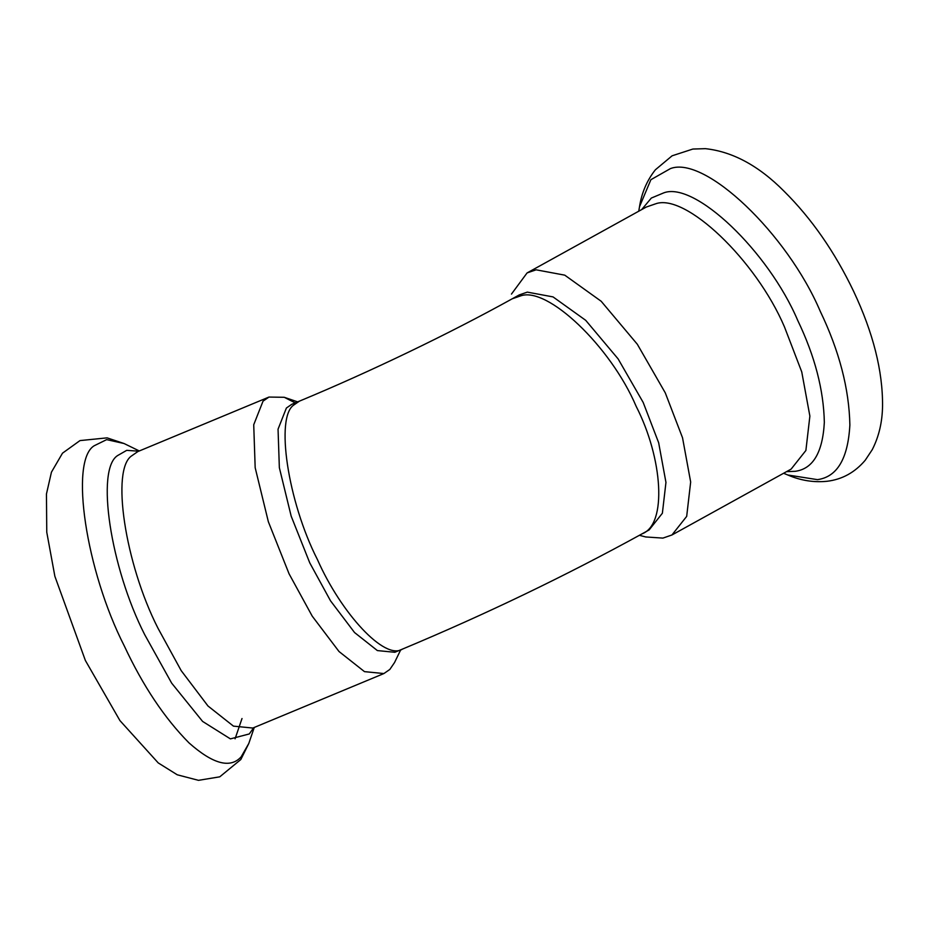 <?xml version="1.0" encoding="UTF-8"?>
<svg xmlns="http://www.w3.org/2000/svg" width="929" height="929" viewBox="0 0 929 929"><rect width="100%" height="100%" fill="white"/><g stroke="black" fill="none" stroke-linecap="round" stroke-linejoin="round"><path stroke-width="1.39" d="M527.335 292.124L553.045 296.908L585.7 320.319L618.11 358.884L643.193 402.466L658.661 442.761L665.954 482.406L662.377 513.238L649.15 529.925L642.136 533.803C667.312 524.432 662.76 458.241 636.168 406.345C610.678 346.389 546.972 285.702 520.321 296.003L512.239 298.79L519.253 294.911L527.335 292.124M511.461 294.087L527.08 272.929L536.103 269.816L564.762 275.158L601.179 301.263L637.329 344.264L665.28 392.862L682.536 437.803L690.665 482L686.682 516.385L671.934 534.988L662.911 538.1L645.713 536.962L639.407 535.301M291.706 404.347L286.387 408.028L278.05 429.186L279.35 467.682L291.172 516.152L309.752 562.846L330.515 600.808L354.541 632.533L377.383 650.579L394.79 652.286L402.501 649.081C384.803 660.821 341.164 613.268 317.463 559.641C287.827 501.672 274.984 416.529 294.098 404.812L299.417 401.142L291.706 404.347M295.225 402.884L284.251 397.287L268.957 397.066L263.023 401.165L253.722 424.762L255.173 467.693L268.353 521.738L289.07 573.82L312.225 616.148L339.015 651.519L364.493 671.644L383.898 673.548L389.832 669.449L394.535 662.551L400.724 649.824M787.792 474.998C800.659 480.537 813.758 482.627 827.077 481.28C842.208 479.445 854.924 472.42 865.247 460.227L872.226 449.706C878.88 436.735 882.318 422.172 882.55 405.996C882.829 371.066 873.19 332.872 853.658 291.404C834.765 251.887 811.528 218.454 783.948 191.119C758.819 165.803 732.656 151.648 705.425 148.663L692.871 149.046L672.097 155.805L655.375 169.786C646.979 180.412 641.695 192.733 639.512 206.737L650.881 179.703L670.448 168.59C704.89 155.271 787.269 233.725 820.226 311.25C839.259 350.895 849.141 388.81 849.872 424.983C847.991 458.671 837.203 476.891 817.485 479.643L787.792 474.998L783.588 473.267M641.66 209.594L651.334 198.051L663.736 192.872C694.567 180.958 768.295 251.178 797.802 320.575C814.826 356.062 823.675 389.994 824.337 422.381C822.653 452.528 812.991 468.831 795.34 471.293L786.503 471.665M527.08 272.929L646.294 207.039L655.305 203.927C685.021 192.442 756.055 260.108 784.494 326.973L801.75 371.914L809.879 416.111L805.884 450.484L791.136 469.099L671.934 534.988M94.108 445.804C69.396 460.935 86.002 571.021 124.312 645.98C142.927 685.823 164.491 718.129 188.982 742.875C212.962 764.126 230.346 768.782 241.145 756.856L248.775 743.514L240.808 759.539L219.767 776.83L198.504 780.337L177.242 774.786L158.22 762.906L119.934 720.59L85.387 660.507L54.869 576.282L46.764 532.201L46.45 494.007L51.443 472.164L62.498 453.178L79.987 440.59L107.09 437.861L124.068 443.528L106.661 439.626L94.108 445.804M138.769 451.192L126.704 450.356L117.681 455.524C95.559 469.075 110.435 567.607 144.727 634.704L171.668 683.14L202.603 721.427L230.404 738.88L249.297 733.945L253.722 727.674M268.957 397.066L137.852 451.564L131.976 455.651C110.656 468.704 124.985 563.659 158.023 628.294L181.19 670.633L207.98 705.994L233.446 726.13L252.816 728.046M639.512 206.737L638.746 211.208M642.136 533.803C565.703 575.817 485.821 614.243 402.501 649.081M512.239 298.79C448.904 333.871 369.568 372.041 299.417 401.142M254.267 727.453L248.775 743.514M139.315 450.96L124.068 443.528M383.898 673.548L252.862 728.034M297.64 401.874L284.251 397.287M235.072 738.822L242.004 718.523"/></g></svg>

